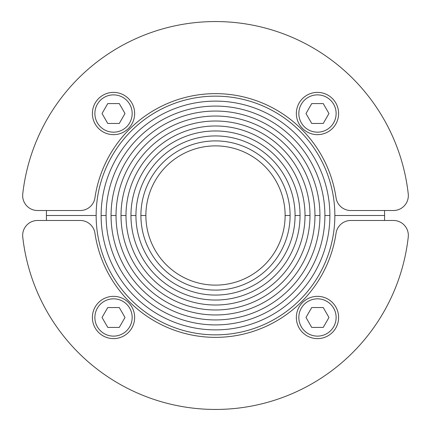 <?xml version="1.0" encoding="UTF-8"?>
<svg xmlns="http://www.w3.org/2000/svg" width="431" height="431" viewBox="0 0 431 431"><rect width="100%" height="100%" fill="white"/><g stroke="black" fill="none" stroke-linecap="round" stroke-linejoin="round"><path stroke-width="0.65" d="M408.34 235.391A14.918 14.918 0 0 1 408.249 237.05A193.95 193.95 0 0 1 22.751 237.05A14.918 14.918 0 0 1 37.578 220.473L80.193 220.473A14.918 14.918 0 0 1 94.955 233.225A121.838 121.838 0 0 0 336.045 233.225A14.918 14.918 0 0 1 350.807 220.473L393.422 220.473A14.918 14.918 0 0 1 408.34 235.391M116.036 215.5L111.063 215.5A104.437 104.437 0 0 0 215.5 319.937A104.437 104.437 0 0 0 319.937 215.5L314.964 215.5A99.464 99.464 0 0 1 215.5 314.964A99.464 99.464 0 0 1 116.036 215.5A99.464 99.464 0 0 1 215.5 116.036A99.464 99.464 0 0 1 314.964 215.5L319.937 215.5A104.437 104.437 0 0 0 215.5 111.063A104.437 104.437 0 0 0 111.063 215.5L116.036 215.5M295.068 215.5L300.041 215.5A84.541 84.541 0 0 1 215.5 300.041A84.541 84.541 0 0 1 130.959 215.5L135.932 215.5A79.568 79.568 0 0 0 215.5 295.068A79.568 79.568 0 0 0 295.068 215.5A79.568 79.568 0 0 0 215.5 135.932A79.568 79.568 0 0 0 135.932 215.5L130.959 215.5A84.541 84.541 0 0 1 215.5 130.959A84.541 84.541 0 0 1 300.041 215.5L295.068 215.5M46.489 220.473A169.087 169.087 0 0 1 46.413 215.5L96.145 215.5A119.355 119.355 0 0 0 215.5 334.855A119.355 119.355 0 0 0 334.855 215.5L384.587 215.5A169.087 169.087 0 0 1 384.511 220.473M285.123 215.5L290.095 215.5A74.595 74.595 0 0 1 215.5 290.095A74.595 74.595 0 0 1 140.905 215.5L145.877 215.5A69.623 69.623 0 0 0 215.5 285.123A69.623 69.623 0 0 0 285.123 215.5A69.623 69.623 0 0 0 215.5 145.877A69.623 69.623 0 0 0 145.877 215.5L140.905 215.5A74.595 74.595 0 0 1 215.5 140.905A74.595 74.595 0 0 1 290.095 215.5L285.123 215.5A69.623 69.623 0 0 0 215.5 145.877A69.623 69.623 0 0 0 145.877 215.5A69.623 69.623 0 0 0 215.5 285.123A69.623 69.623 0 0 0 285.123 215.5M125.987 215.5L121.014 215.5A94.486 94.486 0 0 0 215.5 309.986A94.486 94.486 0 0 0 309.986 215.5L305.013 215.5A89.513 89.513 0 0 1 215.5 305.013A89.513 89.513 0 0 1 125.987 215.5A89.513 89.513 0 0 1 215.5 125.987A89.513 89.513 0 0 1 305.013 215.5L309.986 215.5A94.486 94.486 0 0 0 215.5 121.014A94.486 94.486 0 0 0 121.014 215.5L125.987 215.5M106.091 215.5L101.118 215.5A114.382 114.382 0 0 0 215.5 329.882A114.382 114.382 0 0 0 329.882 215.5L324.909 215.5A109.409 109.409 0 0 1 215.5 324.909A109.409 109.409 0 0 1 106.091 215.5A109.409 109.409 0 0 1 215.5 106.091A109.409 109.409 0 0 1 324.909 215.5L329.882 215.5A114.382 114.382 0 0 0 215.5 101.118A114.382 114.382 0 0 0 101.118 215.5L106.091 215.5M92.385 317.48A21.135 21.135 0 0 0 113.52 338.615A21.135 21.135 0 0 0 134.655 317.48A21.135 21.135 0 0 0 113.52 296.345A21.135 21.135 0 0 0 92.385 317.48M107.772 307.535L119.268 307.535L125.012 317.48L119.268 327.425L107.772 327.425L102.034 317.48L107.772 307.535M296.345 317.48A21.135 21.135 0 0 0 317.48 338.615A21.135 21.135 0 0 0 338.615 317.48A21.135 21.135 0 0 0 317.48 296.345A21.135 21.135 0 0 0 296.345 317.48M311.732 307.535L323.228 307.535L328.966 317.48L323.228 327.425L311.732 327.425L305.988 317.48L311.732 307.535M22.66 195.609A14.918 14.918 0 0 1 22.751 193.95A193.95 193.95 0 0 1 408.249 193.95A14.918 14.918 0 0 1 393.422 210.527L350.807 210.527A14.918 14.918 0 0 1 336.045 197.775A121.838 121.838 0 0 0 94.955 197.775A14.918 14.918 0 0 1 80.193 210.527L37.578 210.527A14.918 14.918 0 0 1 22.66 195.609M384.511 210.527A169.087 169.087 0 0 1 384.587 215.5L334.855 215.5A119.355 119.355 0 0 0 215.5 96.145A119.355 119.355 0 0 0 96.145 215.5L46.413 215.5A169.087 169.087 0 0 1 46.489 210.527M338.615 113.52A21.135 21.135 0 0 0 317.48 92.385A21.135 21.135 0 0 0 296.345 113.52A21.135 21.135 0 0 0 317.48 134.655A21.135 21.135 0 0 0 338.615 113.52M323.228 123.465L311.732 123.465L305.988 113.52L311.732 103.575L323.228 103.575L328.966 113.52L323.228 123.465M134.655 113.52A21.135 21.135 0 0 0 113.52 92.385A21.135 21.135 0 0 0 92.385 113.52A21.135 21.135 0 0 0 113.52 134.655A21.135 21.135 0 0 0 134.655 113.52M119.268 123.465L107.772 123.465L102.034 113.52L107.772 103.575L119.268 103.575L125.012 113.52L119.268 123.465M94.874 317.48A18.652 18.652 0 0 0 113.52 336.126A18.652 18.652 0 0 0 132.172 317.48A18.652 18.652 0 0 0 113.52 298.828A18.652 18.652 0 0 0 94.874 317.48M298.828 317.48A18.652 18.652 0 0 0 317.48 336.126A18.652 18.652 0 0 0 336.126 317.48A18.652 18.652 0 0 0 317.48 298.828A18.652 18.652 0 0 0 298.828 317.48M336.126 113.52A18.652 18.652 0 0 0 317.48 94.874A18.652 18.652 0 0 0 298.828 113.52A18.652 18.652 0 0 0 317.48 132.172A18.652 18.652 0 0 0 336.126 113.52M132.172 113.52A18.652 18.652 0 0 0 113.52 94.874A18.652 18.652 0 0 0 94.874 113.52A18.652 18.652 0 0 0 113.52 132.172A18.652 18.652 0 0 0 132.172 113.52"/></g></svg>
